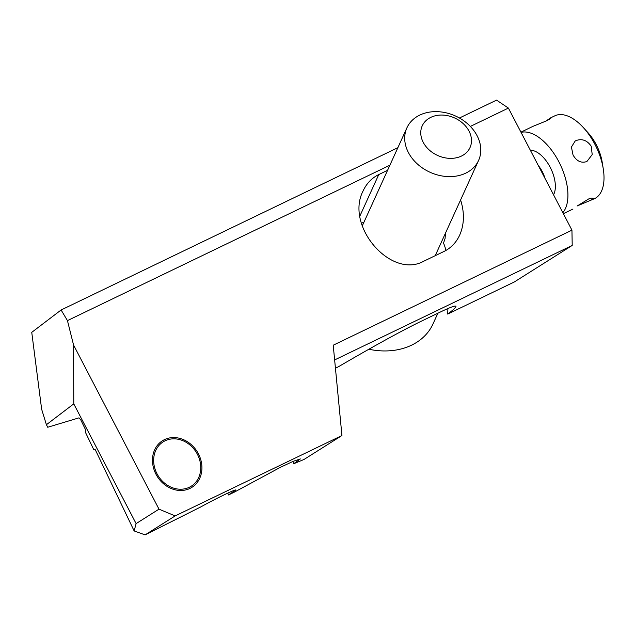 <?xml version="1.0" encoding="UTF-8"?>
<svg xmlns="http://www.w3.org/2000/svg" width="635" height="635" viewBox="0 0 635 635"><rect width="100%" height="100%" fill="white"/><g stroke="black" fill="none" stroke-linecap="round" stroke-linejoin="round"><path stroke-width="0.95" d="M389.906 165.203L67.445 320.611L61.111 309.983L397.875 147.677M459.438 118.007L496.554 100.116L508.405 108.085L571.944 230.156L333.216 345.21L341.94 435.531L303.99 459.478L293.727 463.733L292.941 461.439M61.111 309.983L31.75 332.351L41.64 409.226L46.411 424.712L47.736 427.252L78.97 417.854L80.835 420.021L85.447 429.53L85.884 432.125L85.407 432.268L93.877 449.882L95.163 449.493L134.144 530.931L145.09 534.884L175.149 515.914L341.94 435.531M145.09 534.884L200.819 506.913C215.424 498.769 236.061 488.807 235.736 490.069L228.465 494.959L234.529 492.038L280.464 467.281L293.291 461.288L300.355 458.93L293.727 463.733M227.822 493.077L228.465 494.959M334.637 359.926L572.206 245.435L514.271 281.996L447.715 314.071C452.612 310.396 455.335 307.967 455.89 306.8C456.613 304.967 451.541 306.657 440.674 311.872L420.465 321.612C401.328 330.954 373.967 346.004 338.407 366.752L335.439 368.181M447.889 308.546L447.715 314.071M572.206 245.435L571.944 230.156M508.405 108.085L470.352 126.428M67.445 320.611L73.565 345.035L158.996 509.159L136.104 523.605L134.144 530.931M175.149 515.914L158.996 509.159M460.597 199.954C464.614 212.709 464.32 224.417 459.7 235.069C456.224 242.546 451.001 247.999 444.04 251.436L423.831 261.175C391.096 279.463 344.813 225.949 363.093 190.945C366.562 183.467 371.785 178.014 378.754 174.577L387.564 170.331M164.497 439.611A27.559 23.503 57.7 0 0 162.496 440.722A27.559 23.503 57.7 0 0 156.631 475.425A27.559 23.503 57.7 0 0 189.913 488.442A27.559 23.503 57.7 0 0 191.913 487.331A27.559 23.503 57.7 0 0 197.771 452.628A27.559 23.503 57.7 0 0 164.497 439.611M136.104 523.605L73.771 403.868L46.411 424.712M73.771 403.868L73.565 345.035M85.407 432.268L85.971 432.07M364.022 222.059L361.371 223.337M445.532 233.037L445.064 238.53L443.508 243.11A45.926 36.02 -155.5 0 1 445.897 250.468M521.049 132.39A45.926 23.86 64.3 0 1 558.887 161.83A45.926 23.86 64.3 0 1 562.84 212.661M573.032 155.011L571.421 147.042L575.151 141.057L575.993 140.597C582.065 138.422 587.137 140.303 591.217 146.248L592.209 154.599L586.891 161.52C581.279 163.409 576.659 161.234 573.032 155.011M578.017 205.605L594.638 198.612A45.926 23.86 -115.7 0 0 603.25 168.759A45.926 23.86 -115.7 0 0 594.971 144.439A45.926 23.86 -115.7 0 0 583.47 127.714A45.926 23.86 -115.7 0 0 554.752 115.856L550.751 117.785L551.188 117.927L550.037 118.872L546.592 120.817L533.075 126.301L520.93 132.159M545.679 121.245L550.751 117.785M603.25 168.759L602.163 162.06A32.806 17.042 -115.7 0 0 596.249 144.685A32.806 17.042 -115.7 0 0 588.034 132.739L583.47 127.714M590.637 200.541L593.312 198.295L591.28 198.104L588.732 198.914L577.104 206.034M165.1 440.777A26.249 22.384 -122.3 0 1 197.406 454.287A26.249 22.384 -122.3 0 1 189.309 487.275A26.249 22.384 -122.3 0 1 157.004 473.766A26.249 22.384 -122.3 0 1 165.1 440.777M461.462 156.059A26.249 20.582 -155.5 0 1 425.918 146.455A26.249 20.582 -155.5 0 1 430.792 117.364A26.249 20.582 -155.5 0 1 466.328 126.976A26.249 20.582 -155.5 0 1 461.462 156.059M465.757 173.149A39.37 30.869 24.5 0 0 478.584 160.433A39.37 30.869 24.5 0 0 465.233 121.849A39.37 30.869 24.5 0 0 419.743 115.102A39.37 30.869 24.5 0 0 406.916 127.818A39.37 30.869 24.5 0 0 420.267 166.402A39.37 30.869 24.5 0 0 465.757 173.149M445.032 234.14A65.611 51.451 -155.5 0 1 445.5 234.823M368.856 349.234A65.611 51.451 24.5 0 0 411.591 345.17A65.611 51.451 24.5 0 0 432.975 323.985L437.872 313.222M378.754 174.577L359.862 216.075M544.981 178.348A19.685 10.223 -115.7 0 0 542.25 171.569A19.685 10.223 64.3 0 0 538.321 165.56M553.537 194.794A26.249 13.637 -115.7 0 0 550.204 167.315A26.249 13.637 -115.7 0 0 530.352 150.249M572.945 209.066L563.372 213.677M362.196 226.06L406.916 127.818M435.221 255.683L478.584 160.433"/></g></svg>
